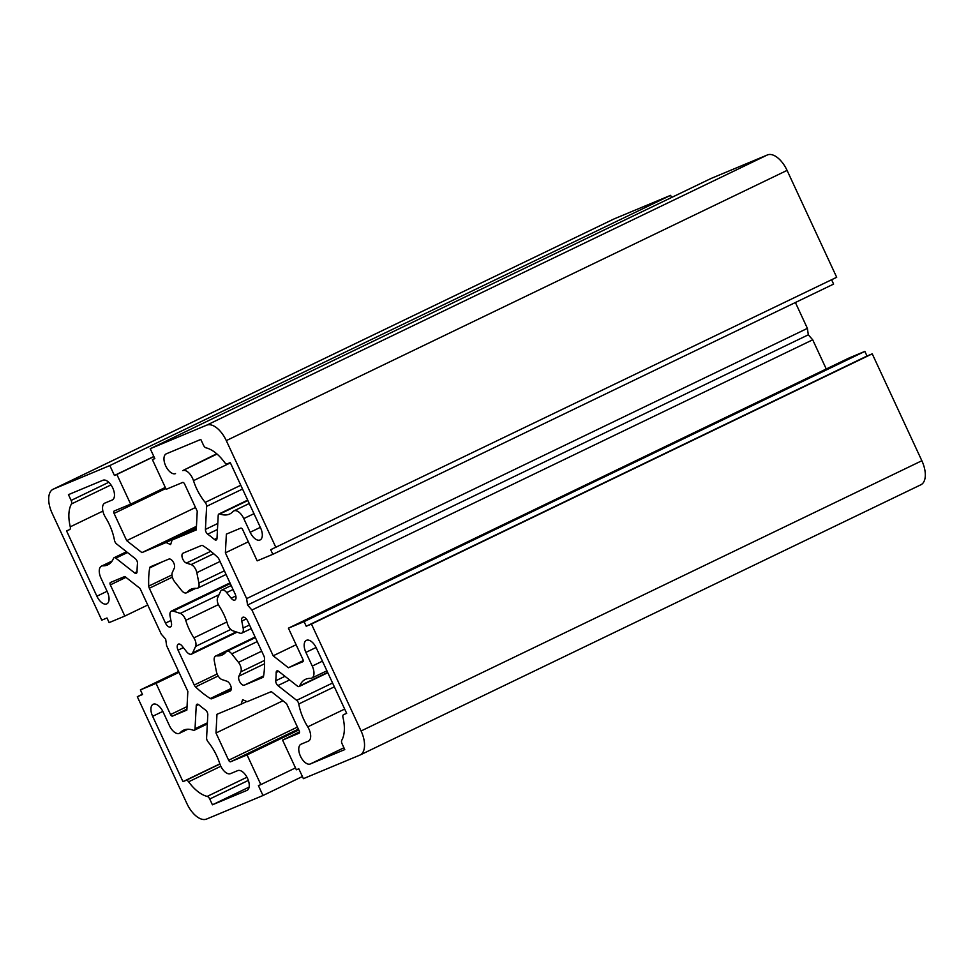 <?xml version="1.0" encoding="UTF-8"?>
<svg xmlns="http://www.w3.org/2000/svg" width="974" height="974" viewBox="0 0 974 974"><rect width="100%" height="100%" fill="white"/><g stroke="black" fill="none" stroke-linecap="round" stroke-linejoin="round"><path stroke-width="1.46" d="M175.515 473.608A10.921 5.649 64.3 0 1 165.69 465.889A10.921 5.649 64.3 0 1 166.177 453.884A10.921 5.649 64.3 0 1 166.323 453.811L200.802 439.432L203.493 445.215A3.64 1.887 -115.7 0 0 206.025 447.833A36.391 18.847 64.3 0 1 224.617 462.443A3.64 1.887 -115.7 0 0 227.21 463.868L230.266 462.589L260.594 527.92A10.921 5.649 64.3 0 1 260.107 539.937A10.921 5.649 64.3 0 1 250.148 532.279L243.78 518.582A10.921 5.649 -115.7 0 0 233.821 510.924A10.921 5.649 -115.7 0 0 232.883 511.63A36.391 18.847 64.3 0 1 229.754 513.98A36.391 18.847 64.3 0 1 219.917 513.98A3.64 1.887 -115.7 0 0 218.931 513.98A3.64 1.887 -115.7 0 0 218.2 515.441L216.995 538.512A3.64 1.887 64.3 0 1 216.265 539.973A3.64 1.887 64.3 0 1 214.426 539.45A109.161 56.553 -115.7 0 0 207.706 534.166A3.64 1.887 64.3 0 1 206.001 531.962A3.64 1.887 64.3 0 1 205.429 529.418L206.622 506.346A3.64 1.887 -115.7 0 0 205.185 502.401A36.391 18.847 64.3 0 1 196.541 488.473A36.391 18.847 64.3 0 1 193.485 480.657A10.921 5.649 -115.7 0 0 182.747 470.6L216.703 453.762M114.469 540.253A3.64 1.887 -115.7 0 0 114.969 541.788A3.64 1.887 -115.7 0 0 116.563 543.918L135.325 558.662A3.64 1.887 64.3 0 1 137.48 563.459A109.161 56.553 -115.7 0 0 137.042 571.726A3.64 1.887 64.3 0 1 136.311 573.321A3.64 1.887 64.3 0 1 134.582 572.895L115.821 558.151A3.64 1.887 -115.7 0 0 114.092 557.712A3.64 1.887 -115.7 0 0 113.52 558.37A36.391 18.847 64.3 0 1 107.846 564.835A36.391 18.847 64.3 0 1 102.94 565.833A10.921 5.649 -115.7 0 0 101.466 566.138A10.921 5.649 -115.7 0 0 100.979 578.154L107.335 591.851A10.921 5.649 64.3 0 1 106.848 603.856A10.921 5.649 64.3 0 1 96.889 596.21L66.561 530.879L69.617 529.6A3.64 1.887 -115.7 0 0 69.665 529.576A3.64 1.887 -115.7 0 0 70.262 526.824A36.391 18.847 64.3 0 1 71.455 503.96A3.64 1.887 -115.7 0 0 71.139 500.429L68.448 494.646L102.94 480.255A10.921 5.649 64.3 0 1 112.692 487.84A10.921 5.649 64.3 0 1 112.266 499.991A10.921 5.649 64.3 0 1 112.12 500.052L104.9 503.071A10.921 5.649 -115.7 0 0 104.754 503.132A10.921 5.649 -115.7 0 0 104.267 515.149A10.921 5.649 -115.7 0 0 105.472 517.377A36.391 18.847 64.3 0 1 114.469 540.253M277.907 685.574A3.64 1.887 64.3 0 1 276.312 683.444A3.64 1.887 64.3 0 1 275.752 680.765A109.161 56.553 -115.7 0 0 276.178 672.498A3.64 1.887 64.3 0 1 276.92 670.903A3.64 1.887 64.3 0 1 278.649 671.329L297.411 686.086A3.64 1.887 -115.7 0 0 299.14 686.512A3.64 1.887 -115.7 0 0 299.7 685.866A36.391 18.847 64.3 0 1 305.373 679.389A36.391 18.847 64.3 0 1 310.292 678.391A10.921 5.649 -115.7 0 0 311.765 678.087A10.921 5.649 -115.7 0 0 312.252 666.082L305.897 652.385A10.921 5.649 64.3 0 1 306.372 640.368A10.921 5.649 64.3 0 1 316.343 648.027L346.671 713.358L343.615 714.624A3.64 1.887 -115.7 0 0 343.566 714.648A3.64 1.887 -115.7 0 0 342.97 717.4A36.391 18.847 64.3 0 1 341.777 740.264A3.64 1.887 -115.7 0 0 342.093 743.807L344.772 749.59L310.292 763.969A10.921 5.649 64.3 0 1 300.479 756.25A10.921 5.649 64.3 0 1 300.966 744.246A10.921 5.649 64.3 0 1 301.1 744.173L308.332 741.165A10.921 5.649 -115.7 0 0 308.478 741.092A10.921 5.649 -115.7 0 0 307.76 726.86A36.391 18.847 64.3 0 1 303.754 719.433A36.391 18.847 64.3 0 1 298.762 703.983A3.64 1.887 -115.7 0 0 296.668 700.318L277.907 685.574L289.595 679.937M216.398 671.573A7.281 3.774 -115.7 0 0 217.36 674.507A7.281 3.774 -115.7 0 0 222.157 679.645L226.832 681.191A5.454 2.825 64.3 0 1 230.826 686.073A5.454 2.825 64.3 0 1 230.181 691.053A5.454 2.825 64.3 0 1 230.108 691.09L211.711 698.76A3.64 1.887 64.3 0 1 210.323 698.516A90.972 47.129 64.3 0 1 195.543 686.889A3.64 1.887 64.3 0 1 194.24 685.026L178.072 650.182A5.454 2.825 64.3 0 1 178.303 644.167A5.454 2.825 64.3 0 1 182.077 646.006L186.533 651.643A7.281 3.774 -115.7 0 0 191.561 654.102A7.281 3.774 -115.7 0 0 192.645 652.909L195.604 646.407A7.281 3.774 -115.7 0 0 193.899 637.885A36.391 18.847 64.3 0 1 189.2 629.374A36.391 18.847 64.3 0 1 185.754 620.353A7.281 3.774 -115.7 0 0 180.275 613.401L173.226 611.075A7.281 3.774 -115.7 0 0 171.375 611.112A7.281 3.774 -115.7 0 0 170.085 616.201L171.448 623.129A5.454 2.825 64.3 0 1 170.487 626.939A5.454 2.825 64.3 0 1 165.507 623.116L149.326 588.259A3.64 1.887 64.3 0 1 148.754 586.092A90.972 47.129 64.3 0 1 149.704 567.903A3.64 1.887 64.3 0 1 150.398 566.795A3.64 1.887 64.3 0 1 150.446 566.771L168.843 559.1A5.454 2.825 64.3 0 1 173.189 561.913A5.454 2.825 64.3 0 1 174.322 568.073L172.361 572.395A7.281 3.774 -115.7 0 0 173.129 579.213A7.281 3.774 -115.7 0 0 174.748 581.868L181.481 590.366A7.281 3.774 -115.7 0 0 186.509 592.813A7.281 3.774 -115.7 0 0 187.227 592.241A36.391 18.847 64.3 0 1 190.819 589.331A36.391 18.847 64.3 0 1 196.48 588.381A7.281 3.774 -115.7 0 0 197.612 588.186A7.281 3.774 -115.7 0 0 198.903 583.097L196.833 572.651A7.281 3.774 -115.7 0 0 191.074 564.591L186.399 563.045A5.454 2.825 64.3 0 1 182.808 559.186A5.454 2.825 64.3 0 1 183.051 553.183A5.454 2.825 64.3 0 1 183.124 553.147L201.521 545.477A3.64 1.887 64.3 0 1 202.896 545.72A90.972 47.129 64.3 0 1 217.689 557.347A3.64 1.887 64.3 0 1 218.992 559.21L235.16 594.055A5.454 2.825 64.3 0 1 234.917 600.057A5.454 2.825 64.3 0 1 231.155 598.219L226.686 592.582A7.281 3.774 -115.7 0 0 221.67 590.134A7.281 3.774 -115.7 0 0 220.587 591.328L217.628 597.829A7.281 3.774 -115.7 0 0 218.395 604.647A7.281 3.774 -115.7 0 0 219.333 606.352A36.391 18.847 64.3 0 1 227.478 623.871A7.281 3.774 -115.7 0 0 228.16 625.685A7.281 3.774 -115.7 0 0 232.944 630.823L239.994 633.161A7.281 3.774 -115.7 0 0 241.856 633.112A7.281 3.774 -115.7 0 0 243.147 628.035L241.771 621.108A5.454 2.825 64.3 0 1 242.745 617.297A5.454 2.825 64.3 0 1 247.725 621.12L263.905 655.965A3.64 1.887 64.3 0 1 264.478 658.132A90.972 47.129 64.3 0 1 263.528 676.321A3.64 1.887 64.3 0 1 262.834 677.429A3.64 1.887 64.3 0 1 262.785 677.454L244.389 685.124A5.454 2.825 64.3 0 1 239.482 681.264A5.454 2.825 64.3 0 1 238.91 676.151L240.858 671.841A7.281 3.774 -115.7 0 0 238.472 662.369L231.751 653.871A7.281 3.774 -115.7 0 0 226.723 651.411A7.281 3.774 -115.7 0 0 226.005 651.996A36.391 18.847 64.3 0 1 222.413 654.893A36.391 18.847 64.3 0 1 216.752 655.855A7.281 3.774 -115.7 0 0 215.619 656.05A7.281 3.774 -115.7 0 0 214.329 661.127L216.398 671.573M219.747 763.567A10.921 5.649 -115.7 0 0 220.672 765.917A10.921 5.649 -115.7 0 0 230.485 773.636L237.717 770.617A10.921 5.649 64.3 0 1 247.469 778.202A10.921 5.649 64.3 0 1 247.043 790.352A10.921 5.649 64.3 0 1 246.909 790.413L212.417 804.804L209.739 799.009A3.64 1.887 -115.7 0 0 207.206 796.403A36.391 18.847 64.3 0 1 188.615 781.793A3.64 1.887 -115.7 0 0 186.022 780.369L182.966 781.635L152.638 716.304A10.921 5.649 64.3 0 1 153.125 704.299A10.921 5.649 64.3 0 1 163.084 711.945L169.439 725.642A10.921 5.649 -115.7 0 0 179.411 733.3A10.921 5.649 -115.7 0 0 180.348 732.594A36.391 18.847 64.3 0 1 183.465 730.244A36.391 18.847 64.3 0 1 193.315 730.244A3.64 1.887 -115.7 0 0 194.289 730.244A3.64 1.887 -115.7 0 0 195.031 728.783L196.237 705.712A3.64 1.887 64.3 0 1 196.967 704.251A3.64 1.887 64.3 0 1 198.806 704.774A109.161 56.553 -115.7 0 0 205.526 710.058A3.64 1.887 64.3 0 1 207.803 714.806L206.598 737.89A3.64 1.887 -115.7 0 0 207.17 740.435A3.64 1.887 -115.7 0 0 208.034 741.823A36.391 18.847 64.3 0 1 219.747 763.567M613.608 219.15A21.83 11.311 64.3 0 1 613.888 219.004A21.83 11.311 64.3 0 1 614.18 218.87L670.599 195.336L671.597 197.478M150.24 448.71L711.008 178.486L767.427 154.939A21.83 11.311 64.3 0 1 787.077 170.389L836.69 277.286L270.699 549.701L272.842 554.316L257.173 560.854L242.696 529.673A2.179 1.132 -115.7 0 0 240.736 528.127L226.37 534.129L225.384 552.842L246.629 598.608L247.542 605.049L251.937 610.028L273.17 655.794L288.389 667.75L302.768 661.76A2.179 1.132 -115.7 0 0 302.792 661.748A2.179 1.132 -115.7 0 0 302.89 659.349L288.414 628.169L304.083 621.631L306.238 626.245L311.461 624.066L361.086 730.975A21.83 11.311 64.3 0 1 360.112 754.996A21.83 11.311 64.3 0 1 359.82 755.13L303.401 778.664L298.799 768.766L296.364 769.789L282.582 740.094L299.03 733.227A2.179 1.132 -115.7 0 0 299.067 733.215A2.179 1.132 -115.7 0 0 299.164 730.804L286.526 703.581L271.308 691.625L247.153 701.694L242.611 699.649L241.126 704.214L216.971 714.283L215.997 733.008L228.634 760.231A2.179 1.132 -115.7 0 0 230.595 761.778L247.055 754.911L260.837 784.606L258.402 785.616L262.992 795.514L206.573 819.061A21.83 11.311 64.3 0 1 186.923 803.611L137.31 696.714L142.533 694.535L140.39 689.909L156.059 683.371L170.535 714.551A2.179 1.132 -115.7 0 0 172.495 716.097L186.862 710.107L187.836 691.382L166.603 645.628L165.69 639.188L161.294 634.196L140.049 588.442L124.83 576.474L110.464 582.464A2.179 1.132 -115.7 0 0 110.439 582.476A2.179 1.132 -115.7 0 0 110.342 584.887L124.818 616.067L109.137 622.605L106.994 617.979L101.771 620.158L52.146 513.261A21.83 11.311 64.3 0 1 53.12 489.228A21.83 11.311 64.3 0 1 53.412 489.106L109.831 465.56L114.433 475.458L116.868 474.448L130.65 504.142L114.189 511.009A2.179 1.132 -115.7 0 0 114.165 511.021A2.179 1.132 -115.7 0 0 114.068 513.42L126.705 540.643L141.924 552.611L166.079 542.53L170.62 544.576L172.106 540.022L196.261 529.941L197.235 511.228L184.597 484.005A2.179 1.132 -115.7 0 0 182.637 482.459L166.177 489.325L152.394 459.631L154.829 458.608L150.24 448.71L206.658 425.175A21.83 11.311 64.3 0 1 226.297 440.613L275.922 547.522M831.601 279.745L833.61 284.091L272.842 554.316M795.393 302.5L807.397 328.372L808.31 334.812L812.706 339.804L826.256 368.988M288.414 628.169L849.182 357.933L864.863 351.395L867.006 356.021L872.229 353.842L921.854 460.739A21.83 11.311 64.3 0 1 920.88 484.772A21.83 11.311 64.3 0 1 920.588 484.894M142.399 694.255L137.31 696.714M178.607 671.5L140.39 689.909M178.997 672.328L156.059 683.371M147.744 605.012L124.818 616.067M670.599 195.336L109.831 465.56M153.843 456.477L114.433 475.458M153.904 456.599L116.868 474.448M165.3 487.438L130.65 504.142M195.506 507.491L126.705 540.643M196.444 526.337L141.924 552.611M196.358 527.945L166.079 542.53M196.346 528.334L172.106 540.022M154.769 458.486L152.394 459.631M248.321 541.788L225.384 552.842M807.397 328.372L246.629 598.608M808.31 334.812L247.542 605.049M812.706 339.804L251.937 610.028M296.108 644.739L273.17 655.794M303.231 660.603L288.389 667.75M864.863 351.395L304.083 621.631M867.006 356.021L306.238 626.245M872.229 353.842L311.461 624.066M299.493 731.937L282.582 740.094M246.739 701.511L241.126 704.214M282.923 700.756L215.997 733.008M298.774 729.976L247.055 754.911M295.487 767.902L260.837 784.606M302.403 776.521L262.992 795.514M249.125 787.114L212.417 804.804M219.844 763.872L182.966 781.635M240.785 485.247L205.185 502.401M217.47 529.466L207.706 534.166M344.674 709.072L307.76 726.86M343.932 747.764L310.292 763.969M263.601 675.871L244.389 685.124M210.774 551.296L186.399 563.045M226.869 621.996L193.899 637.885M187.045 706.6L170.535 714.551M186.911 709.157L172.495 716.097M125.963 577.363L110.342 584.887M614.18 218.87L53.412 489.106M165.799 488.498L114.068 513.42M767.427 154.939L206.658 425.175M787.077 170.389L226.297 440.613M921.854 460.739L361.086 730.975M297.435 727.079L228.634 760.231M298.373 729.112L230.595 761.778M187.252 729.27L180.348 732.594M207.389 722.83L195.031 728.783M198.562 704.592L196.237 705.712M248.358 780.405L209.739 799.009M246.982 777.228L207.206 796.403M220.83 766.258L188.615 781.793M219.905 764.042L186.022 780.369M162.828 711.397L152.638 716.304M231.228 689.349L211.711 698.76M231.288 688.411L210.323 698.516M218.164 675.98L195.543 686.889M217.141 673.996L194.24 685.026M183.356 647.625L178.072 650.182M236.232 631.907L192.645 652.909M230.789 629.447L195.604 646.407M218.383 604.623L185.754 620.353M219.04 594.737L180.275 613.401M230.302 583.572L173.226 611.075M170.937 620.499L165.507 623.116M172.374 577.156L149.326 588.259M171.984 574.904L148.754 586.092M162.378 561.803L149.704 567.903M195.324 588.333L187.227 592.241M224.373 570.825L198.903 583.097M220.039 561.474L196.833 572.651M213.671 553.695L191.074 564.591M235.83 595.966L231.155 598.219M233.054 589.514L226.686 592.582M249.514 624.967L243.147 628.035M246.337 618.904L241.771 621.108M264.587 663.769L238.91 676.151M264.563 660.421L240.858 671.841M261.677 651.18L238.472 662.369M257.233 641.586L231.751 653.871M255.237 637.313L216.752 655.855M327.654 672.401L299.7 685.866M322.443 661.163L312.252 666.082M316.075 647.479L305.897 652.385M334.35 686.828L298.762 703.983M332.584 683.005L296.668 700.318M284.98 676.321L275.752 680.765M278.637 671.317L276.178 672.498M127.509 552.514L115.821 558.151M111.693 561.621L102.94 565.833M107.079 591.291L96.889 596.21M102.879 511.107L70.262 526.824M110.999 484.906L71.455 503.96M108.759 482.3L71.139 500.429M137.042 571.701L134.582 572.895M253.983 513.675L243.78 518.582M247.871 500.514L219.917 513.98M217.007 538.208L214.426 539.45M217.786 523.464L205.429 529.418M242.538 489.033L206.622 506.346M230.4 462.869L193.485 480.657M217.044 454.067L182.747 470.6M260.338 527.372L250.148 532.279M613.888 219.004L53.12 489.228M920.88 484.772L360.112 754.996M187.836 729.246L179.411 733.3M207.328 723.962L194.289 730.244M237.047 632.175L191.561 654.102M229.974 582.878L171.375 611.112M195.798 588.333L186.509 592.813M226.065 574.465L197.612 588.186M231.215 585.532L221.67 590.134M251.207 628.607L241.856 633.112M255.383 637.605L226.723 651.411M255.103 637.02L215.619 656.05M327.8 672.705L299.14 686.512M326.911 670.794L311.765 678.087M126.51 551.734L114.092 557.712M112.132 561L101.466 566.138M249.247 503.497L233.821 510.924M247.688 500.125L218.931 513.98"/></g></svg>
